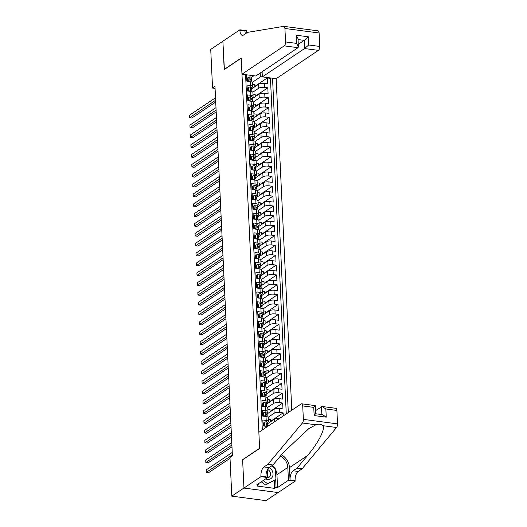 <?xml version="1.0" encoding="UTF-8"?>
<svg xmlns="http://www.w3.org/2000/svg" width="527" height="527" viewBox="0 0 527 527"><rect width="100%" height="100%" fill="white"/><g stroke="black" fill="none" stroke-linecap="round" stroke-linejoin="round"><path stroke-width="0.79" d="M291.78 410.217L276.148 78.688L318.413 50.361L304.606 48.543L304.217 40.368L298.051 39.551M278.058 492.554L265.977 500.65L231.801 496.144L243.948 488.009L242.611 459.682L259.613 448.293L241.214 58.174L224.212 69.571L222.875 41.251L210.728 49.386L212.552 88.055L215.075 88.384M245.595 75.078L246.57 75.203L246.847 81.112L250.22 81.56L250.404 85.499A4.176 1.377 -2.7 0 1 252.637 86.606A4.176 1.377 -2.7 0 1 252.156 87.291L251.722 87.581M250.404 85.499L247.031 85.058L247.315 90.967L250.681 91.408L250.872 95.347A4.176 1.377 -2.7 0 1 253.098 96.454A4.176 1.377 -2.7 0 1 252.624 97.139L252.189 97.429M250.872 95.347L247.499 94.906L247.776 100.815L251.148 101.263L251.333 105.202A4.176 1.377 -2.7 0 1 253.566 106.309A4.176 1.377 -2.7 0 1 253.085 106.988L252.65 107.277M251.333 105.202L247.96 104.754L248.243 110.67L251.616 111.111L251.801 115.051A4.176 1.377 -2.7 0 1 254.027 116.157A4.176 1.377 -2.7 0 1 253.553 116.842L253.118 117.132M251.801 115.051L248.428 114.609L248.704 120.518L252.077 120.966L252.262 124.906A4.176 1.377 -2.7 0 1 254.495 126.012A4.176 1.377 -2.7 0 1 254.014 126.691L253.586 126.981M252.262 124.906L248.896 124.458L249.172 130.373L252.545 130.815L252.729 134.754A4.176 1.377 -2.7 0 1 254.956 135.861A4.176 1.377 -2.7 0 1 254.482 136.546L254.047 136.836M252.729 134.754L249.357 134.313L249.633 140.222L253.006 140.669L253.191 144.609A4.176 1.377 -2.7 0 1 255.424 145.715A4.176 1.377 -2.7 0 1 254.943 146.394L254.515 146.684M253.191 144.609L249.824 144.161L250.101 150.076L253.474 150.518L253.658 154.457A4.176 1.377 -2.7 0 1 255.885 155.564A4.176 1.377 -2.7 0 1 255.411 156.249L254.976 156.539M253.658 154.457L250.285 154.016L250.562 159.925L253.935 160.366L254.119 164.312A4.176 1.377 -2.7 0 1 256.353 165.412A4.176 1.377 -2.7 0 1 255.872 166.097L255.443 166.387M254.119 164.312L250.753 163.864L251.03 169.773L254.403 170.221L254.587 174.16A4.176 1.377 -2.7 0 1 256.82 175.267A4.176 1.377 -2.7 0 1 256.339 175.952L255.905 176.242M254.587 174.16L251.214 173.719L251.491 179.628L254.864 180.069L255.048 184.015A4.176 1.377 -2.7 0 1 257.281 185.115A4.176 1.377 -2.7 0 1 256.801 185.8L256.372 186.09M255.048 184.015L251.682 183.567L251.959 189.476L255.332 189.924L255.516 193.864A4.176 1.377 -2.7 0 1 257.749 194.97A4.176 1.377 -2.7 0 1 257.268 195.655L256.833 195.945M255.516 193.864L252.143 193.422L252.42 199.331L255.793 199.773L255.977 203.712A4.176 1.377 -2.7 0 1 258.21 204.819A4.176 1.377 -2.7 0 1 257.729 205.504L257.301 205.793M255.977 203.712L252.611 203.27L252.888 209.179L256.26 209.627L256.445 213.567A4.176 1.377 -2.7 0 1 258.678 214.673A4.176 1.377 -2.7 0 1 258.197 215.359L257.762 215.642M256.445 213.567L253.072 213.125L253.355 219.034L256.721 219.476L256.912 223.415A4.176 1.377 -2.7 0 1 259.139 224.522A4.176 1.377 -2.7 0 1 258.658 225.207L258.23 225.497M256.912 223.415L253.54 222.974L253.816 228.883L257.189 229.331L257.374 233.27A4.176 1.377 -2.7 0 1 259.607 234.377A4.176 1.377 -2.7 0 1 259.126 235.055L258.691 235.345M257.374 233.27L254.001 232.822L254.284 238.738L257.65 239.179L257.841 243.118A4.176 1.377 -2.7 0 1 260.068 244.225A4.176 1.377 -2.7 0 1 259.587 244.91L259.159 245.2M257.841 243.118L254.469 242.677L254.745 248.586L258.118 249.034L258.302 252.973A4.176 1.377 -2.7 0 1 260.536 254.08A4.176 1.377 -2.7 0 1 260.055 254.758L259.62 255.048M258.302 252.973L254.93 252.525L255.213 258.441L258.579 258.882L258.77 262.821A4.176 1.377 -2.7 0 1 260.997 263.928A4.176 1.377 -2.7 0 1 260.516 264.613L260.088 264.903M258.77 262.821L255.397 262.38L255.674 268.289L259.047 268.737L259.231 272.676A4.176 1.377 -2.7 0 1 261.464 273.783A4.176 1.377 -2.7 0 1 260.984 274.462L260.549 274.751M259.231 272.676L255.858 272.228L256.142 278.144L259.508 278.585L259.699 282.525A4.176 1.377 -2.7 0 1 261.926 283.631A4.176 1.377 -2.7 0 1 261.445 284.317L261.017 284.606M259.699 282.525L256.326 282.083L256.603 287.992L259.976 288.434L260.16 292.38A4.176 1.377 -2.7 0 1 262.393 293.48A4.176 1.377 -2.7 0 1 261.912 294.165L261.478 294.455M260.16 292.38L256.787 291.932L257.071 297.841L260.443 298.289L260.628 302.228A4.176 1.377 -2.7 0 1 262.854 303.335A4.176 1.377 -2.7 0 1 262.38 304.02L261.945 304.31M260.628 302.228L257.255 301.787L257.532 307.696L260.905 308.137L261.089 312.083A4.176 1.377 -2.7 0 1 263.322 313.183A4.176 1.377 -2.7 0 1 262.841 313.868L262.406 314.158M261.089 312.083L257.716 311.635L257.999 317.544L261.372 317.992L261.557 321.931A4.176 1.377 -2.7 0 1 263.783 323.038A4.176 1.377 -2.7 0 1 263.309 323.723L262.874 324.013M261.557 321.931L258.184 321.49L258.461 327.399L261.833 327.84L262.018 331.779A4.176 1.377 -2.7 0 1 264.251 332.886A4.176 1.377 -2.7 0 1 263.77 333.571L263.342 333.861M262.018 331.779L258.652 331.338L258.928 337.247L262.301 337.695L262.486 341.634A4.176 1.377 -2.7 0 1 264.712 342.741A4.176 1.377 -2.7 0 1 264.238 343.426L263.803 343.709M262.486 341.634L259.113 341.186L259.389 347.102L262.762 347.543L262.947 351.483A4.176 1.377 -2.7 0 1 265.18 352.589A4.176 1.377 -2.7 0 1 264.699 353.274L264.271 353.564M262.947 351.483L259.58 351.041L259.857 356.95L263.23 357.398L263.414 361.338A4.176 1.377 -2.7 0 1 265.641 362.444A4.176 1.377 -2.7 0 1 265.167 363.123L264.732 363.413M263.414 361.338L260.042 360.89L260.318 366.805L263.691 367.247L263.875 371.186A4.176 1.377 -2.7 0 1 266.109 372.293A4.176 1.377 -2.7 0 1 265.628 372.978L265.2 373.268M263.875 371.186L260.509 370.744L260.786 376.653L264.159 377.101L264.343 381.041A4.176 1.377 -2.7 0 1 266.576 382.147A4.176 1.377 -2.7 0 1 266.095 382.826L265.661 383.116M264.343 381.041L260.97 380.593L261.247 386.508L264.62 386.95L264.804 390.889A4.176 1.377 -2.7 0 1 267.037 391.996A4.176 1.377 -2.7 0 1 266.557 392.681L266.128 392.971M264.804 390.889L261.438 390.448L261.715 396.357L265.088 396.798L265.272 400.744A4.176 1.377 -2.7 0 1 267.505 401.844A4.176 1.377 -2.7 0 1 267.024 402.529L266.59 402.819M265.272 400.744L261.899 400.296L262.176 406.212L265.549 406.653L265.733 410.592A4.176 1.377 -2.7 0 1 267.966 411.699A4.176 1.377 -2.7 0 1 267.485 412.384L267.057 412.674M265.733 410.592L262.367 410.151L262.644 416.06L266.016 416.501L266.201 420.447A4.176 1.377 -2.7 0 1 268.434 421.547A4.176 1.377 -2.7 0 1 267.953 422.232L267.518 422.522M266.201 420.447L262.828 419.999L263.111 425.908L266.478 426.356A4.176 1.377 -2.7 0 1 267.426 426.541M283.289 415.908L283.144 412.885L270.575 421.31M267.117 413.899L273.954 409.321A4.176 1.377 177.3 0 1 279.587 408.504L282.959 408.945L282.683 403.036L270.107 411.462M266.649 404.051L273.487 399.466A4.176 1.377 177.3 0 1 279.126 398.649L282.498 399.097L282.215 393.182L269.646 401.607M266.181 394.196L273.026 389.618A4.176 1.377 177.3 0 1 278.658 388.801L282.031 389.242L281.754 383.333L269.178 391.759M265.72 384.348L272.558 379.763A4.176 1.377 177.3 0 1 278.197 378.946L281.57 379.394L281.286 373.485L268.717 381.91M265.252 374.493L272.097 369.914A4.176 1.377 177.3 0 1 277.729 369.098L281.102 369.539L280.825 363.63L268.25 372.055M264.791 364.644L271.629 360.06A4.176 1.377 177.3 0 1 277.268 359.243L280.641 359.691L280.357 353.782L267.788 362.207M264.323 354.79L271.161 350.211A4.176 1.377 177.3 0 1 276.8 349.394L280.173 349.836L279.896 343.927L267.321 352.352M263.862 344.941L270.7 340.356A4.176 1.377 177.3 0 1 276.339 339.546L279.712 339.987L279.429 334.078L266.86 342.504M263.395 335.093L270.232 330.508A4.176 1.377 177.3 0 1 275.871 329.691L279.244 330.139L278.967 324.224L266.392 332.649M262.933 325.238L269.771 320.653A4.176 1.377 177.3 0 1 275.41 319.843L278.783 320.284L278.5 314.375L265.931 322.801M262.466 315.39L269.304 310.805A4.176 1.377 177.3 0 1 274.942 309.988L278.315 310.436L278.039 304.52L265.463 312.946M262.005 305.535L268.842 300.957A4.176 1.377 177.3 0 1 274.481 300.14L277.848 300.581L277.571 294.672L265.002 303.097M261.537 295.687L268.375 291.102A4.176 1.377 177.3 0 1 274.014 290.285L277.386 290.733L277.11 284.817L264.534 293.243M261.076 285.832L267.914 281.253A4.176 1.377 177.3 0 1 273.553 280.436L276.919 280.878L276.642 274.969L264.073 283.394M260.608 275.983L267.446 271.398A4.176 1.377 177.3 0 1 273.085 270.582L276.458 271.03L276.181 265.114L263.605 273.546M260.147 266.128L266.985 261.55A4.176 1.377 177.3 0 1 272.624 260.733L275.99 261.175L275.713 255.266L263.138 263.691M259.679 256.28L266.517 251.695A4.176 1.377 177.3 0 1 272.156 250.878L275.529 251.326L275.252 245.417L262.677 253.843M259.218 246.425L266.056 241.847A4.176 1.377 177.3 0 1 271.695 241.03L275.061 241.471L274.784 235.562L262.209 243.988M258.75 236.577L265.588 231.992A4.176 1.377 177.3 0 1 271.227 231.175L274.6 231.623L274.317 225.714L261.748 234.14M258.289 226.722L265.127 222.144A4.176 1.377 177.3 0 1 270.766 221.327L274.132 221.768L273.856 215.859L261.28 224.285M257.822 216.874L264.659 212.289A4.176 1.377 177.3 0 1 270.298 211.479L273.671 211.92L273.388 206.011L260.819 214.436M257.36 207.025L264.198 202.44A4.176 1.377 177.3 0 1 269.831 201.624L273.203 202.072L272.927 196.156L260.351 204.581M256.893 197.17L263.731 192.586A4.176 1.377 177.3 0 1 269.369 191.775L272.742 192.217L272.459 186.308L259.89 194.733M256.425 187.322L263.269 182.737A4.176 1.377 177.3 0 1 268.902 181.92L272.275 182.368L271.998 176.453L259.422 184.878M255.964 177.467L262.802 172.889A4.176 1.377 177.3 0 1 268.441 172.072L271.813 172.513L271.53 166.604L258.961 175.03M255.496 167.619L262.341 163.034A4.176 1.377 177.3 0 1 267.973 162.217L271.346 162.665L271.069 156.75L258.493 165.175M255.035 157.764L261.873 153.186A4.176 1.377 177.3 0 1 267.512 152.369L270.885 152.81L270.601 146.901L258.032 155.327M254.567 147.916L261.405 143.331A4.176 1.377 177.3 0 1 267.044 142.514L270.417 142.962L270.14 137.053L257.565 145.478M254.106 138.061L260.944 133.483A4.176 1.377 177.3 0 1 266.583 132.666L269.956 133.107L269.672 127.198L257.104 135.623M253.639 128.213L260.476 123.628A4.176 1.377 177.3 0 1 266.115 122.811L269.488 123.259L269.211 117.35L256.636 125.775M253.177 118.358L260.015 113.779A4.176 1.377 177.3 0 1 265.654 112.962L269.027 113.404L268.744 107.495L256.175 115.92M252.71 108.509L259.547 103.924A4.176 1.377 177.3 0 1 265.186 103.114L268.559 103.555L268.283 97.647L255.707 106.072M252.249 98.661L259.086 94.076A4.176 1.377 177.3 0 1 264.725 93.259L268.091 93.701L267.815 87.792L255.246 96.217M247.96 90.104L247.295 90.545M248.421 99.952L247.756 100.4M248.889 109.807L248.224 110.248M249.35 119.655L248.685 120.103M249.818 129.504L249.152 129.952M250.279 139.359L249.614 139.807M250.747 149.207L250.081 149.655M251.208 159.062L250.542 159.51M251.675 168.91L251.01 169.358M252.137 178.765L251.471 179.206M252.604 188.613L251.939 189.061M253.072 198.468L252.4 198.91M253.533 208.317L252.868 208.764M254.001 218.171L253.335 218.613M254.462 228.02L253.797 228.468M254.93 237.868L254.264 238.316M255.391 247.723L254.725 248.171M255.858 257.571L255.193 258.019M256.32 267.426L255.654 267.874M256.787 277.274L256.122 277.722M257.248 287.129L256.583 287.571M257.716 296.978L257.051 297.426M258.177 306.833L257.512 307.274M258.645 316.681L257.98 317.129M259.106 326.536L258.441 326.977M259.574 336.384L258.909 336.832M260.035 346.239L259.37 346.68M260.503 356.087L259.837 356.535M260.964 365.936L260.298 366.384M261.432 375.791L260.766 376.238M261.899 385.639L261.227 386.087M262.36 395.494L261.695 395.942M262.828 405.342L262.163 405.79M263.289 415.197L262.624 415.638M263.757 425.045L263.092 425.493M231.801 496.144L229.976 457.482L232.407 455.855L214.983 86.428L212.552 88.055M245.575 74.663L262.327 429.953M288.309 412.542L272.545 78.213M252.782 92.199L258.81 88.167A4.176 1.377 -2.7 0 1 264.442 87.35L267.815 87.792M251.781 88.806L258.619 84.221L258.81 88.167M253.25 102.054L259.271 98.015A4.176 1.377 -2.7 0 1 264.91 97.199L268.283 97.647M253.711 111.902L259.739 107.864A4.176 1.377 -2.7 0 1 265.371 107.053L268.744 107.495M254.179 121.757L260.2 117.719A4.176 1.377 -2.7 0 1 265.839 116.902L269.211 117.35M254.64 131.605L260.667 127.567A4.176 1.377 -2.7 0 1 266.3 126.757L269.672 127.198M255.108 141.453L261.128 137.422A4.176 1.377 -2.7 0 1 266.767 136.605L270.14 137.053M255.575 151.308L261.596 147.27A4.176 1.377 -2.7 0 1 267.235 146.46L270.601 146.901M256.036 161.157L262.057 157.125A4.176 1.377 -2.7 0 1 267.696 156.308L271.069 156.75M256.504 171.012L262.525 166.973A4.176 1.377 -2.7 0 1 268.164 166.157L271.53 166.604M256.965 180.86L262.986 176.828A4.176 1.377 -2.7 0 1 268.625 176.011L271.998 176.453M257.433 190.715L263.454 186.677A4.176 1.377 -2.7 0 1 269.093 185.86L272.459 186.308M257.894 200.563L263.915 196.531A4.176 1.377 -2.7 0 1 269.554 195.715L272.927 196.156M258.362 210.418L264.383 206.38A4.176 1.377 -2.7 0 1 270.022 205.563L273.388 206.011M258.823 220.266L264.844 216.235A4.176 1.377 -2.7 0 1 270.483 215.418L273.856 215.859M259.291 230.121L265.312 226.083A4.176 1.377 -2.7 0 1 270.95 225.266L274.317 225.714M259.752 239.969L265.773 235.931A4.176 1.377 -2.7 0 1 271.412 235.121L274.784 235.562M260.219 249.824L266.24 245.786A4.176 1.377 -2.7 0 1 271.879 244.969L275.252 245.417M260.681 259.673L266.702 255.635A4.176 1.377 -2.7 0 1 272.34 254.824L275.713 255.266M261.148 269.521L267.169 265.489A4.176 1.377 -2.7 0 1 272.808 264.673L276.181 265.114M261.609 279.376L267.63 275.338A4.176 1.377 -2.7 0 1 273.269 274.527L276.642 274.969M262.077 289.224L268.098 285.193A4.176 1.377 -2.7 0 1 273.737 284.376L277.11 284.817M262.538 299.079L268.566 295.041A4.176 1.377 -2.7 0 1 274.198 294.224L277.571 294.672M263.006 308.927L269.027 304.896A4.176 1.377 -2.7 0 1 274.666 304.079L278.039 304.52M263.467 318.782L269.495 314.744A4.176 1.377 -2.7 0 1 275.127 313.927L278.5 314.375M263.935 328.631L269.956 324.599A4.176 1.377 -2.7 0 1 275.595 323.782L278.967 324.224M264.396 338.486L270.423 334.447A4.176 1.377 -2.7 0 1 276.056 333.631L279.429 334.078M264.864 348.334L270.885 344.302A4.176 1.377 -2.7 0 1 276.523 343.485L279.896 343.927M265.331 358.189L271.352 354.151A4.176 1.377 -2.7 0 1 276.991 353.334L280.357 353.782M265.792 368.037L271.813 363.999A4.176 1.377 -2.7 0 1 277.452 363.189L280.825 363.63M266.26 377.892L272.281 373.854A4.176 1.377 -2.7 0 1 277.92 373.037L281.286 373.485M266.721 387.74L272.742 383.702A4.176 1.377 -2.7 0 1 278.381 382.892L281.754 383.333M267.189 397.589L273.21 393.557A4.176 1.377 -2.7 0 1 278.849 392.74L282.215 393.182M267.65 407.443L273.671 403.405A4.176 1.377 -2.7 0 1 279.31 402.588L282.683 403.036M268.118 417.292L274.139 413.26A4.176 1.377 -2.7 0 1 279.778 412.443L283.144 412.885M267.578 423.754L274.415 419.169L274.541 421.771M286.273 413.912L270.443 78.352L267.354 77.943L254.778 86.369M258.619 84.221A4.176 1.377 177.3 0 1 264.258 83.411L267.63 83.852L267.354 77.943M253.718 75.73L251.26 77.726M247.492 80.249L246.827 80.697M252.321 82.35L260.384 76.949L260.2 73.042M270.595 421.732L270.489 419.518L268.322 419.235M279.699 418.313A4.176 1.377 177.3 0 0 274.415 419.169M268.434 421.547L268.243 417.608A4.176 1.377 177.3 0 0 266.016 416.501M270.127 411.877L270.022 409.663L267.854 409.38M267.966 411.699L267.782 407.76A4.176 1.377 177.3 0 0 265.549 406.653M269.666 402.029L269.56 399.815L267.393 399.532M267.505 401.844L267.314 397.905A4.176 1.377 177.3 0 0 265.088 396.798M269.198 392.18L269.093 389.967L266.925 389.677M267.037 391.996L266.853 388.056A4.176 1.377 177.3 0 0 264.62 386.95M268.737 382.325L268.632 380.112L266.464 379.829M266.576 382.147L266.385 378.202A4.176 1.377 177.3 0 0 264.159 377.101M268.269 372.477L268.164 370.264L265.997 369.974M266.109 372.293L265.924 368.353A4.176 1.377 177.3 0 0 263.691 367.247M267.808 362.622L267.703 360.409L265.536 360.125M265.641 362.444L265.456 358.498A4.176 1.377 177.3 0 0 263.23 357.398M267.341 352.774L267.235 350.56L265.068 350.271M265.18 352.589L264.995 348.65A4.176 1.377 177.3 0 0 262.762 347.543M266.879 342.919L266.774 340.706L264.607 340.422M264.712 342.741L264.528 338.802A4.176 1.377 177.3 0 0 262.301 337.695M266.412 333.071L266.306 330.857L264.139 330.567M264.251 332.886L264.067 328.947A4.176 1.377 177.3 0 0 261.833 327.84M265.951 323.216L265.845 321.002L263.678 320.719M263.783 323.038L263.599 319.098A4.176 1.377 177.3 0 0 261.372 317.992M265.483 313.367L265.377 311.154L263.21 310.871M263.322 313.183L263.138 309.244A4.176 1.377 177.3 0 0 260.905 308.137M265.022 303.512L264.916 301.299L262.749 301.016M262.854 303.335L262.67 299.395A4.176 1.377 177.3 0 0 260.443 298.289M264.554 293.664L264.449 291.451L262.281 291.167M262.393 293.48L262.209 289.54A4.176 1.377 177.3 0 0 259.976 288.434M264.093 283.809L263.987 281.596L261.82 281.313M261.926 283.631L261.741 279.692A4.176 1.377 177.3 0 0 259.508 278.585M263.625 273.961L263.52 271.748L261.352 271.464M261.464 273.783L261.28 269.837A4.176 1.377 177.3 0 0 259.047 268.737M263.157 264.113L263.059 261.899L260.891 261.609M260.997 263.928L260.812 259.989A4.176 1.377 177.3 0 0 258.579 258.882M262.696 254.258L262.591 252.044L260.424 251.761M260.536 254.08L260.345 250.134A4.176 1.377 177.3 0 0 258.118 249.034M262.229 244.409L262.13 242.196L259.963 241.906M260.068 244.225L259.883 240.286A4.176 1.377 177.3 0 0 257.65 239.179M261.767 234.555L261.662 232.341L259.495 232.058M259.607 234.377L259.416 230.431A4.176 1.377 177.3 0 0 257.189 229.331M261.3 224.706L261.201 222.493L259.034 222.203M259.139 224.522L258.955 220.582A4.176 1.377 177.3 0 0 256.721 219.476M260.839 214.851L260.733 212.638L258.566 212.355M258.678 214.673L258.487 210.734A4.176 1.377 177.3 0 0 256.26 209.627M260.371 205.003L260.266 202.79L258.098 202.5M258.21 204.819L258.026 200.879A4.176 1.377 177.3 0 0 255.793 199.773M259.91 195.148L259.804 192.935L257.637 192.651M257.749 194.97L257.558 191.031A4.176 1.377 177.3 0 0 255.332 189.924M259.442 185.3L259.337 183.086L257.169 182.803M257.281 185.115L257.097 181.176A4.176 1.377 177.3 0 0 254.864 180.069M258.981 175.445L258.876 173.231L256.708 172.948M256.82 175.267L256.629 171.328A4.176 1.377 177.3 0 0 254.403 170.221M258.513 165.597L258.408 163.383L256.241 163.1M256.353 165.412L256.168 161.473A4.176 1.377 177.3 0 0 253.935 160.366M258.052 155.742L257.947 153.535L255.779 153.245M255.885 155.564L255.7 151.624A4.176 1.377 177.3 0 0 253.474 150.518M257.584 145.893L257.479 143.68L255.312 143.397M255.424 145.715L255.239 141.77A4.176 1.377 177.3 0 0 253.006 140.669M257.123 136.045L257.018 133.832L254.851 133.542M254.956 135.861L254.772 131.921A4.176 1.377 177.3 0 0 252.545 130.815M256.656 126.19L256.55 123.977L254.383 123.693M254.495 126.012L254.31 122.066A4.176 1.377 177.3 0 0 252.077 120.966M256.194 116.342L256.089 114.128L253.922 113.839M254.027 116.157L253.843 112.218A4.176 1.377 177.3 0 0 251.616 111.111M255.727 106.487L255.621 104.274L253.454 103.99M253.566 106.309L253.382 102.37A4.176 1.377 177.3 0 0 251.148 101.263M255.266 96.639L255.16 94.425L252.993 94.135M253.098 96.454L252.914 92.515A4.176 1.377 177.3 0 0 250.681 91.408M254.798 86.784L254.693 84.57L252.525 84.287M270.443 78.352L270.957 78.003M262.327 76.665L260.384 76.949M252.637 86.606L252.453 82.667A4.176 1.377 177.3 0 0 250.22 81.56M253.731 76.072L253.355 75.684M232.361 454.9L206.307 472.357L206.195 469.893L232.242 452.436M230.016 458.325L208.62 472.666L206.307 472.357M265.588 478.924A6.792 5.626 56.2 0 0 272.387 476.909A6.792 5.626 56.2 0 0 269.218 467.508M267.229 477.824A4.651 3.854 56.2 0 0 269.047 477.271A4.651 3.854 56.2 0 0 270.127 476.072A4.651 3.854 56.2 0 0 267.545 469.412M271.484 465.987L275.423 468.846L275.924 479.478L265.595 484.965L261.267 481.823M275.924 479.478L267.538 483.661L263.21 480.519M265.595 484.965L267.538 483.661M258.856 432.278L301.128 403.959A3.136 1.416 -82.5 0 1 301.675 403.807A3.136 1.416 -82.5 0 1 302.722 405.935L303.361 419.38L337.53 423.886A3.136 1.416 97.5 0 1 336.562 427.496L302.063 468.846L298.177 471.448A7.312 3.307 -82.5 0 0 295.1 480.624L295.127 481.164L278.124 492.561L243.948 488.055L242.618 459.834L259.62 448.437L258.856 432.278M302.063 468.846L297.004 468.174L307.584 455.499C317.939 443.411 325.238 429.353 323.044 425.717C321.43 424.116 319.046 423.8 315.897 424.775L308.71 428.714L283.526 452.331L272.946 465.005L269.06 467.614A7.312 3.307 -82.5 0 0 265.983 476.783L260.924 476.118L260.951 476.658L243.948 488.055M272.946 465.005L267.887 464.34L264.001 466.942A7.312 3.307 -82.5 0 0 260.924 476.118M307.584 455.499L289.461 467.64L290.041 479.959A7.312 3.307 -82.5 0 1 293.117 470.782L297.004 468.174M336.898 410.441L325.864 408.985L322.241 406.515L335.851 408.306A3.136 1.416 97.5 0 1 336.898 410.441L337.53 423.886M315.897 424.775L302.386 422.997L267.887 464.34M275.443 469.28A11.752 9.736 -123.8 0 1 276.938 474.722L277.545 487.574L276.069 487.383L275.707 479.629M258.19 483.885L258.243 485.031L256.787 486.006L274.613 488.358L276.069 487.383M258.243 485.031L256.768 484.84L267.65 477.541L260.951 476.658M295.127 481.164L288.427 480.281L287.821 467.429A11.752 9.736 56.2 0 0 280.404 456.066M277.545 487.574L288.427 480.281M315.548 410.625L322.241 406.515M289.461 467.64A13.61 11.271 56.2 0 0 281.464 454.801M267.288 469.906L267.65 477.541M302.386 422.997A3.136 1.416 -82.5 0 0 303.361 419.38M272.426 465.354A11.752 9.736 -123.8 0 1 275.048 468.569M274.613 488.358L274.244 480.604M325.864 408.985L326.246 417.16L322.623 414.69L315.699 413.781L315.291 405.599L301.675 403.807M326.246 417.16L314.145 415.566L315.324 413.952M314.145 415.566L313.763 407.391L314.935 405.777M262.097 71.771L262.341 76.87L304.606 48.543L308.697 44.979L319.731 46.429L319.098 32.984L284.923 28.478A3.136 1.416 -82.5 0 0 283.875 26.35A3.136 1.416 -82.5 0 0 283.678 26.357L247.519 32.358L243.632 34.966A7.312 3.307 97.5 0 1 242.348 35.316A7.312 3.307 97.5 0 1 239.904 30.349L239.877 29.802L222.875 41.198L224.397 69.452M262.341 76.87L276.148 78.688M224.206 69.426L241.208 58.029L241.972 74.182L284.237 45.862A3.136 1.416 -82.5 0 0 285.555 41.929L284.923 28.478M239.877 29.802L246.577 30.685L246.682 32.918M241.972 74.182L255.779 76.007L298.045 47.68L284.237 45.862M317.853 30.856A3.136 1.416 97.5 0 1 318.051 30.856A3.136 1.416 97.5 0 1 319.098 32.984M319.731 46.429A3.136 1.416 97.5 0 1 318.413 50.361M297.195 28.135L304.342 29.077M245.43 33.754A7.312 3.307 97.5 0 1 244.963 31.014L239.904 30.349M298.275 44.354L304.217 40.368L308.308 36.798L308.697 44.979M285.555 41.929L296.596 43.379L298.387 46.804L298.045 47.68M296.596 43.379L296.207 35.204L298.005 38.629L298.387 46.804M264.284 422.437L263.652 422.865L263.79 425.816L264.422 425.394L264.284 422.437L266.082 421.699A2.767 0.916 -2.7 0 1 267.518 422.423A2.767 0.916 -2.7 0 1 267.518 422.456L267.597 424.268M264.422 425.394L265.753 426.257M264.146 426.047L263.79 425.816M231.893 445.051L205.846 462.508L205.728 460.045L231.781 442.588M267.551 425.243L267.604 424.327A2.767 0.916 177.3 0 0 267.604 424.294A2.767 0.916 177.3 0 0 266.807 423.701L266.524 423.741M266.352 424.004L266.807 423.701L266.86 424.881A2.767 0.916 -2.7 0 1 267.657 425.48A2.767 0.916 -2.7 0 1 267.657 425.506L267.696 426.356M231.979 446.843L208.152 462.811L205.846 462.508M263.816 412.588L263.184 413.01L263.329 415.968L263.955 415.546L263.816 412.588L265.621 411.844A2.767 0.916 -2.7 0 1 267.051 412.575A2.767 0.916 -2.7 0 1 267.051 412.601L267.136 414.413M263.955 415.546L265.292 416.409M263.678 416.198L263.329 415.968M231.432 435.197L205.378 452.653L205.26 450.196L231.313 432.733M267.09 415.395L267.136 414.472A2.767 0.916 177.3 0 0 267.136 414.446A2.767 0.916 177.3 0 0 266.339 413.847L266.063 413.893M265.885 414.156L266.339 413.847L266.398 415.032A2.767 0.916 -2.7 0 1 267.196 415.625A2.767 0.916 -2.7 0 1 267.196 415.658L267.196 415.625M231.518 436.995L207.691 452.963L205.378 452.653M263.355 402.74L262.723 403.162L262.861 406.113L263.493 405.691L263.355 402.74L265.153 401.996A2.767 0.916 -2.7 0 1 266.583 402.72A2.767 0.916 -2.7 0 1 266.583 402.753L266.669 404.565M263.493 405.691L264.824 406.554M263.217 406.343L262.861 406.113M230.964 425.348L204.917 442.805L204.799 440.341L230.852 422.885M266.622 405.54L266.675 404.624A2.767 0.916 177.3 0 0 266.675 404.591A2.767 0.916 177.3 0 0 265.878 403.998L265.595 404.038M265.424 404.301L265.878 403.998L265.931 405.177A2.767 0.916 -2.7 0 1 266.728 405.777A2.767 0.916 -2.7 0 1 266.728 405.803L266.781 406.923M231.05 427.14L207.223 443.108L204.917 442.805M262.887 392.885L262.255 393.307L262.4 396.264L263.026 395.843L262.887 392.885L264.692 392.141A2.767 0.916 -2.7 0 1 266.122 392.872A2.767 0.916 -2.7 0 1 266.122 392.898L266.207 394.71M263.026 395.843L264.363 396.706M262.749 396.495L262.4 396.264M230.503 415.493L204.45 432.957L204.331 430.493L230.385 413.03M266.161 395.691L266.207 394.776A2.767 0.916 177.3 0 0 266.207 394.743A2.767 0.916 177.3 0 0 265.41 394.15L265.134 394.189M264.956 394.453L265.41 394.15L265.47 395.329A2.767 0.916 -2.7 0 1 266.267 395.922A2.767 0.916 -2.7 0 1 266.267 395.955L266.267 395.922M230.589 417.292L206.762 433.26L204.45 432.957M262.426 383.037L261.794 383.458L261.932 386.41L262.565 385.988L262.426 383.037L264.225 382.292A2.767 0.916 -2.7 0 1 265.654 383.017A2.767 0.916 -2.7 0 1 265.654 383.05L265.74 384.862A2.767 0.916 177.3 0 0 264.949 384.295L264.666 384.341M262.565 385.988L263.895 386.858M262.288 386.64L261.932 386.41M230.035 405.645L203.989 423.102L203.87 420.638L229.924 403.181M265.694 385.836L265.746 384.921A2.767 0.916 177.3 0 0 265.746 384.888L265.654 383.017M264.495 384.598L264.949 384.295L265.002 385.481A2.767 0.916 -2.7 0 1 265.799 386.074A2.767 0.916 -2.7 0 1 265.799 386.107L265.852 387.226M230.121 407.437L206.294 423.405L203.989 423.102M261.959 373.182L261.326 373.603L261.471 376.561L262.097 376.14L261.959 373.182L263.763 372.444A2.767 0.916 -2.7 0 1 265.193 373.169A2.767 0.916 -2.7 0 1 265.193 373.202L265.279 375.007M262.097 376.14L263.434 377.003M261.82 376.792L261.471 376.561M229.574 395.79L203.521 413.254L203.402 410.79L229.456 393.333M265.233 375.988L265.279 375.072A2.767 0.916 177.3 0 0 265.279 375.04A2.767 0.916 177.3 0 0 264.482 374.447L264.205 374.486M264.027 374.75L264.482 374.447L264.534 375.626A2.767 0.916 -2.7 0 1 265.338 376.219A2.767 0.916 -2.7 0 1 265.338 376.252L265.338 376.219M229.66 397.589L205.833 413.557L203.521 413.254M261.497 363.334L260.865 363.755L261.003 366.713L261.636 366.285L261.497 363.334L263.296 362.589A2.767 0.916 -2.7 0 1 264.725 363.314A2.767 0.916 -2.7 0 1 264.725 363.347L264.811 365.158M261.636 366.285L262.966 367.154M261.359 366.937L261.003 366.713M229.107 385.942L203.053 403.399L202.941 400.935L228.995 383.478M264.765 366.133L264.817 365.218A2.767 0.916 177.3 0 0 264.817 365.185A2.767 0.916 177.3 0 0 264.02 364.592L263.737 364.638M263.566 364.895L264.02 364.592L264.073 365.778A2.767 0.916 -2.7 0 1 264.87 366.37A2.767 0.916 -2.7 0 1 264.87 366.403L264.87 366.37M229.192 387.734L205.365 403.702L203.053 403.399M261.03 353.479L260.397 353.9L260.536 356.858L261.168 356.436L261.03 353.479L262.835 352.741A2.767 0.916 -2.7 0 1 264.264 353.465A2.767 0.916 -2.7 0 1 264.264 353.498L264.35 355.303M261.168 356.436L262.505 357.299M260.891 357.089L260.536 356.858M228.646 376.087L202.592 393.55L202.473 391.087L228.527 373.63M264.297 356.285L264.35 355.369A2.767 0.916 177.3 0 0 264.35 355.336A2.767 0.916 177.3 0 0 263.553 354.743L263.276 354.783M263.098 355.046L263.553 354.743L263.605 355.923A2.767 0.916 -2.7 0 1 264.409 356.515A2.767 0.916 -2.7 0 1 264.409 356.548L264.409 356.515M228.731 377.885L204.898 393.853L202.592 393.55M260.569 343.63L259.936 344.052L260.075 347.01L260.707 346.582L260.569 343.63L262.367 342.886A2.767 0.916 -2.7 0 1 263.796 343.611A2.767 0.916 -2.7 0 1 263.796 343.644L263.882 345.455M260.707 346.582L262.038 347.451M260.43 347.234L260.075 347.01M228.178 366.239L202.124 383.696L202.012 381.232L228.066 363.775M263.836 346.437L263.889 345.514A2.767 0.916 177.3 0 0 263.889 345.488A2.767 0.916 177.3 0 0 263.085 344.889L262.808 344.935M262.637 345.192L263.085 344.889L263.144 346.074A2.767 0.916 -2.7 0 1 263.941 346.667A2.767 0.916 -2.7 0 1 263.941 346.7L263.941 346.667M228.263 368.03L204.436 383.999L202.124 383.696M260.101 333.775L259.468 334.204L259.607 337.155L260.239 336.733L260.101 333.775L261.899 333.038A2.767 0.916 -2.7 0 1 263.335 333.762A2.767 0.916 -2.7 0 1 263.335 333.795L263.421 335.6M260.239 336.733L261.576 337.596M259.963 337.385L259.607 337.155M227.717 356.39L201.663 373.847L201.545 371.383L227.598 353.927M263.368 336.582L263.421 335.666A2.767 0.916 177.3 0 0 263.421 335.633A2.767 0.916 177.3 0 0 262.624 335.04L262.347 335.08M262.169 335.343L262.624 335.04L262.677 336.219A2.767 0.916 -2.7 0 1 263.48 336.819A2.767 0.916 -2.7 0 1 263.48 336.845L263.48 336.819M227.796 358.182L203.969 374.15L201.663 373.847M259.64 323.927L259.007 324.349L259.146 327.307L259.778 326.878L259.64 323.927L261.438 323.183A2.767 0.916 -2.7 0 1 262.868 323.907A2.767 0.916 -2.7 0 1 262.868 323.94L262.953 325.752M259.778 326.878L261.109 327.748M259.501 327.537L259.146 327.307M227.249 346.535L201.195 363.992L201.083 361.529L227.13 344.072M262.907 326.733L262.96 325.811A2.767 0.916 177.3 0 0 262.96 325.785A2.767 0.916 177.3 0 0 262.156 325.185L261.879 325.231M261.708 325.488L262.156 325.185L262.215 326.371A2.767 0.916 -2.7 0 1 263.013 326.964A2.767 0.916 -2.7 0 1 263.013 326.997L263.013 326.964M227.335 348.334L203.508 364.295L201.195 363.992M259.172 314.072L258.54 314.5L258.678 317.452L259.31 317.03L259.172 314.072L260.97 313.334A2.767 0.916 -2.7 0 1 262.406 314.059A2.767 0.916 -2.7 0 1 262.406 314.092L262.492 315.897M259.31 317.03L260.648 317.893M259.034 317.682L258.678 317.452M226.788 336.687L200.734 354.144L200.616 351.68L226.669 334.223M262.439 316.879L262.492 315.963A2.767 0.916 177.3 0 0 262.492 315.93A2.767 0.916 177.3 0 0 261.695 315.337L261.412 315.377M261.24 315.64L261.695 315.337L261.748 316.516A2.767 0.916 -2.7 0 1 262.551 317.116A2.767 0.916 -2.7 0 1 262.551 317.142L262.551 317.116M226.867 338.479L203.04 354.447L200.734 354.144M258.711 304.224L258.078 304.646L258.217 307.603L258.849 307.182L258.711 304.224L260.509 303.48A2.767 0.916 -2.7 0 1 261.939 304.211A2.767 0.916 -2.7 0 1 261.939 304.237L262.024 306.049M258.849 307.182L260.18 308.045M258.573 307.834L258.217 307.603M226.32 326.832L200.267 344.289L200.155 341.832L226.202 324.368M261.978 307.03L262.031 306.108A2.767 0.916 177.3 0 0 262.031 306.082A2.767 0.916 177.3 0 0 261.227 305.482L260.951 305.528M260.779 305.785L261.227 305.482L261.287 306.668A2.767 0.916 -2.7 0 1 262.084 307.261A2.767 0.916 -2.7 0 1 262.084 307.294L262.084 307.261M226.406 328.631L202.579 344.599L200.267 344.289M258.243 294.369L257.611 294.797L257.749 297.748L258.382 297.327L258.243 294.369L260.042 293.631A2.767 0.916 -2.7 0 1 261.478 294.356A2.767 0.916 -2.7 0 1 261.478 294.389L261.563 296.2M258.382 297.327L259.719 298.19M258.105 297.979L257.749 297.748M225.859 316.984L199.805 334.441L199.687 331.977L225.74 314.52M261.511 297.175L261.563 296.26A2.767 0.916 177.3 0 0 261.563 296.227A2.767 0.916 177.3 0 0 260.766 295.634L260.483 295.673M260.312 295.937L260.766 295.634L260.819 296.813A2.767 0.916 -2.7 0 1 261.623 297.412A2.767 0.916 -2.7 0 1 261.623 297.439L261.675 298.559M225.938 318.776L202.111 334.744L199.805 334.441M257.782 284.521L257.15 284.942L257.288 287.9L257.92 287.478L257.782 284.521L259.58 283.776A2.767 0.916 -2.7 0 1 261.01 284.508A2.767 0.916 -2.7 0 1 261.01 284.534L261.096 286.345M257.92 287.478L259.251 288.341M257.637 288.131L257.288 287.9M225.391 307.129L199.338 324.586L199.226 322.129L225.273 304.665M261.049 287.327L261.102 286.411A2.767 0.916 177.3 0 0 261.102 286.378A2.767 0.916 177.3 0 0 260.298 285.786L260.022 285.825M259.851 286.089L260.298 285.786L260.358 286.965A2.767 0.916 -2.7 0 1 261.155 287.558A2.767 0.916 -2.7 0 1 261.155 287.59L261.155 287.558M225.477 308.927L201.65 324.895L199.338 324.586M257.314 274.672L256.682 275.094L256.82 278.045L257.453 277.624L257.314 274.672L259.113 273.928A2.767 0.916 -2.7 0 1 260.549 274.653A2.767 0.916 -2.7 0 1 260.549 274.686L260.634 276.497A2.767 0.916 177.3 0 0 259.837 275.931L259.554 275.97M257.453 277.624L258.79 278.487M257.176 278.276L256.82 278.045M224.924 297.281L198.877 314.738L198.758 312.274L224.812 294.817M260.582 277.472L260.634 276.556A2.767 0.916 177.3 0 0 260.634 276.523L260.549 274.653M259.383 276.234L259.837 275.931L259.89 277.116A2.767 0.916 -2.7 0 1 260.694 277.709A2.767 0.916 -2.7 0 1 260.694 277.742L260.694 277.709M225.009 299.072L201.182 315.041L198.877 314.738M256.847 264.817L256.221 265.239L256.359 268.197L256.992 267.775L256.847 264.817L258.652 264.08A2.767 0.916 -2.7 0 1 260.081 264.804A2.767 0.916 -2.7 0 1 260.081 264.831L260.167 266.642M256.992 267.775L258.322 268.638M256.708 268.427L256.359 268.197M224.462 287.426L198.409 304.889L198.297 302.426L224.344 284.962M260.121 267.624L260.173 266.708A2.767 0.916 177.3 0 0 260.173 266.675A2.767 0.916 177.3 0 0 259.37 266.082L259.093 266.122M258.922 266.385L259.37 266.082L259.429 267.261A2.767 0.916 -2.7 0 1 260.226 267.854A2.767 0.916 -2.7 0 1 260.226 267.887L260.226 267.854M224.548 289.224L200.721 305.192L198.409 304.889M256.385 254.969L255.753 255.391L255.891 258.349L256.524 257.92L256.385 254.969L258.184 254.225A2.767 0.916 -2.7 0 1 259.62 254.949A2.767 0.916 -2.7 0 1 259.62 254.982L259.706 256.794M256.524 257.92L257.861 258.79M256.247 258.573L255.891 258.349M223.995 277.577L197.948 295.034L197.829 292.571L223.883 275.114M259.653 257.769L259.706 256.853A2.767 0.916 177.3 0 0 259.706 256.82A2.767 0.916 177.3 0 0 258.909 256.227L258.625 256.274M258.454 256.53L258.909 256.227L258.961 257.413A2.767 0.916 -2.7 0 1 259.758 258.006A2.767 0.916 -2.7 0 1 259.758 258.039L259.758 258.006M224.08 279.369L200.253 295.337L197.948 295.034M255.918 245.114L255.292 245.536L255.43 248.494L256.063 248.072L255.918 245.114L257.723 244.376A2.767 0.916 -2.7 0 1 259.152 245.101A2.767 0.916 -2.7 0 1 259.152 245.134L259.238 246.939M256.063 248.072L257.393 248.935M255.779 248.724L255.43 248.494M223.534 267.723L197.48 285.186L197.368 282.722L223.415 265.265M259.192 247.921L259.238 247.005A2.767 0.916 177.3 0 0 259.238 246.972A2.767 0.916 177.3 0 0 258.441 246.379L258.164 246.419M257.986 246.682L258.441 246.379L258.5 247.558A2.767 0.916 -2.7 0 1 259.297 248.151A2.767 0.916 -2.7 0 1 259.297 248.184L259.297 248.151M223.619 269.521L199.792 285.489L197.48 285.186M255.457 235.266L254.824 235.688L254.963 238.645L255.595 238.217L255.457 235.266L257.255 234.522A2.767 0.916 -2.7 0 1 258.691 235.246A2.767 0.916 -2.7 0 1 258.691 235.279L258.777 237.091M255.595 238.217L256.926 239.087M255.318 238.869L254.963 238.645M223.066 257.874L197.019 275.331L196.9 272.867L222.954 255.411M258.724 238.072L258.777 237.15A2.767 0.916 177.3 0 0 258.777 237.117A2.767 0.916 177.3 0 0 257.98 236.524L257.696 236.57M257.525 236.827L257.98 236.524L258.032 237.71A2.767 0.916 -2.7 0 1 258.829 238.303A2.767 0.916 -2.7 0 1 258.829 238.336L258.829 238.303M223.152 259.666L199.325 275.634L197.019 275.331M254.989 225.411L254.357 225.833L254.501 228.79L255.134 228.369L254.989 225.411L256.794 224.673A2.767 0.916 -2.7 0 1 258.223 225.398A2.767 0.916 -2.7 0 1 258.223 225.431L258.309 227.236M255.134 228.369L256.465 229.232M254.851 229.021L254.501 228.79M222.605 248.019L196.551 265.483L196.439 263.019L222.486 245.562M258.263 228.217L258.309 227.302A2.767 0.916 177.3 0 0 258.309 227.269A2.767 0.916 177.3 0 0 257.512 226.676L257.235 226.715M257.057 226.979L257.512 226.676L257.571 227.855A2.767 0.916 -2.7 0 1 258.368 228.448A2.767 0.916 -2.7 0 1 258.368 228.481L258.368 228.448M222.69 249.818L198.863 265.786L196.551 265.483M254.528 215.563L253.895 215.984L254.034 218.942L254.666 218.514L254.528 215.563L256.326 214.818A2.767 0.916 -2.7 0 1 257.762 215.543A2.767 0.916 -2.7 0 1 257.762 215.576L257.841 217.387M254.666 218.514L255.997 219.384M254.389 219.166L254.034 218.942M222.137 238.171L196.09 255.628L195.972 253.164L222.025 235.707M257.795 218.369L257.848 217.447A2.767 0.916 177.3 0 0 257.848 217.42A2.767 0.916 177.3 0 0 257.051 216.821L256.768 216.867M256.596 217.124L257.051 216.821L257.104 218.007A2.767 0.916 -2.7 0 1 257.901 218.6A2.767 0.916 -2.7 0 1 257.901 218.633L257.901 218.6M222.223 239.969L198.396 255.931L196.09 255.628M254.06 205.708L253.428 206.136L253.573 209.087L254.198 208.666L254.06 205.708L255.865 204.97A2.767 0.916 -2.7 0 1 257.295 205.695A2.767 0.916 -2.7 0 1 257.295 205.728L257.38 207.533M254.198 208.666L255.536 209.529M253.922 209.318L253.573 209.087M221.676 228.323L195.622 245.78L195.504 243.316L221.557 225.859M257.334 208.514L257.38 207.598A2.767 0.916 177.3 0 0 257.38 207.566A2.767 0.916 177.3 0 0 256.583 206.973L256.306 207.012M256.129 207.276L256.583 206.973L256.642 208.152A2.767 0.916 -2.7 0 1 257.44 208.751A2.767 0.916 -2.7 0 1 257.44 208.778L257.44 208.751M221.762 230.115L197.935 246.083L195.622 245.78M253.599 195.86L252.967 196.281L253.105 199.239L253.737 198.811L253.599 195.86L255.397 195.115A2.767 0.916 -2.7 0 1 256.827 195.846A2.767 0.916 -2.7 0 1 256.827 195.873L256.912 197.684M253.737 198.811L255.068 199.68M253.461 199.469L253.105 199.239M221.208 218.468L195.161 235.925L195.043 233.461L221.096 216.004M256.866 198.666L256.919 197.744A2.767 0.916 177.3 0 0 256.919 197.717A2.767 0.916 177.3 0 0 256.122 197.118L255.839 197.164M255.667 197.421L256.122 197.118L256.175 198.304A2.767 0.916 -2.7 0 1 256.972 198.896A2.767 0.916 -2.7 0 1 256.972 198.929L257.024 200.049M221.294 220.266L197.467 236.234L195.161 235.925M253.131 186.005L252.499 186.433L252.644 189.384L253.27 188.962L253.131 186.005L254.936 185.267A2.767 0.916 -2.7 0 1 256.366 185.991A2.767 0.916 -2.7 0 1 256.366 186.024L256.451 187.836M253.27 188.962L254.607 189.825M252.993 189.615L252.644 189.384M220.747 208.62L194.694 226.076L194.575 223.613L220.629 206.156M256.405 188.811L256.451 187.895A2.767 0.916 177.3 0 0 256.451 187.862A2.767 0.916 177.3 0 0 255.654 187.269L255.378 187.309M255.2 187.572L255.654 187.269L255.714 188.449A2.767 0.916 -2.7 0 1 256.511 189.048A2.767 0.916 -2.7 0 1 256.511 189.074L256.511 189.048M220.833 210.411L197.006 226.379L194.694 226.076M252.67 176.156L252.038 176.578L252.176 179.536L252.808 179.114L252.67 176.156L254.469 175.412A2.767 0.916 -2.7 0 1 255.898 176.143A2.767 0.916 -2.7 0 1 255.898 176.17L255.984 177.981M252.808 179.114L254.139 179.977M252.532 179.766L252.176 179.536M220.279 198.765L194.232 216.222L194.114 213.764L220.167 196.301M255.938 178.963L255.99 178.04A2.767 0.916 177.3 0 0 255.99 178.014A2.767 0.916 177.3 0 0 255.193 177.415L254.91 177.461M254.739 177.724L255.193 177.415L255.246 178.6A2.767 0.916 -2.7 0 1 256.043 179.193A2.767 0.916 -2.7 0 1 256.043 179.226L256.043 179.193M220.365 200.563L196.538 216.531L194.232 216.222M252.202 166.301L251.57 166.73L251.708 169.681L252.341 169.259L252.202 166.301L254.007 165.564A2.767 0.916 -2.7 0 1 255.437 166.288A2.767 0.916 -2.7 0 1 255.437 166.321L255.523 168.133A2.767 0.916 177.3 0 0 254.725 167.566L254.449 167.606M252.341 169.259L253.678 170.122M252.064 169.911L251.708 169.681M219.818 188.916L193.765 206.373L193.646 203.909L219.7 186.453M255.476 169.108L255.523 168.192A2.767 0.916 177.3 0 0 255.523 168.159L255.437 166.288M254.271 167.869L254.725 167.566L254.778 168.745A2.767 0.916 -2.7 0 1 255.582 169.345A2.767 0.916 -2.7 0 1 255.582 169.371L255.582 169.345M219.904 190.708L196.077 206.676L193.765 206.373M251.741 156.453L251.109 156.875L251.247 159.833L251.88 159.411L251.741 156.453L253.54 155.709A2.767 0.916 -2.7 0 1 254.969 156.44A2.767 0.916 -2.7 0 1 254.969 156.466L255.055 158.278M251.88 159.411L253.21 160.274M251.603 160.063L251.247 159.833M219.351 179.061L193.297 196.518L193.185 194.061L219.239 176.598M255.009 159.259L255.061 158.344A2.767 0.916 177.3 0 0 255.061 158.311A2.767 0.916 177.3 0 0 254.258 157.718L253.981 157.757M253.81 158.021L254.258 157.718L254.317 158.897A2.767 0.916 -2.7 0 1 255.114 159.49A2.767 0.916 -2.7 0 1 255.114 159.523L255.114 159.49M219.436 180.86L195.609 196.828L193.297 196.518M251.274 146.605L250.641 147.026L250.78 149.978L251.412 149.556L251.274 146.605L253.079 145.86A2.767 0.916 -2.7 0 1 254.508 146.585A2.767 0.916 -2.7 0 1 254.508 146.618L254.594 148.43M251.412 149.556L252.749 150.426M251.135 150.208L250.78 149.978M218.889 169.213L192.836 186.67L192.717 184.206L218.771 166.749M254.541 149.404L254.594 148.489A2.767 0.916 177.3 0 0 254.594 148.456A2.767 0.916 177.3 0 0 253.797 147.863L253.52 147.909M253.342 148.166L253.797 147.863L253.849 149.049A2.767 0.916 -2.7 0 1 254.653 149.642A2.767 0.916 -2.7 0 1 254.653 149.675L254.653 149.642M218.975 171.005L195.142 186.973L192.836 186.67M250.812 136.75L250.18 137.172L250.318 140.129L250.951 139.708L250.812 136.75L252.611 136.012A2.767 0.916 -2.7 0 1 254.04 136.737A2.767 0.916 -2.7 0 1 254.04 136.763L254.126 138.575M250.951 139.708L252.281 140.571M250.674 140.36L250.318 140.129M218.422 159.358L192.368 176.822L192.256 174.358L218.31 156.894M254.08 139.556L254.133 138.641A2.767 0.916 177.3 0 0 254.133 138.608A2.767 0.916 177.3 0 0 253.329 138.015L253.052 138.054M252.881 138.318L253.329 138.015L253.388 139.194A2.767 0.916 -2.7 0 1 254.185 139.787A2.767 0.916 -2.7 0 1 254.185 139.82L254.185 139.787M218.507 161.157L194.68 177.125L192.368 176.822M250.345 126.902L249.712 127.323L249.851 130.281L250.483 129.853L250.345 126.902L252.143 126.157A2.767 0.916 -2.7 0 1 253.579 126.882A2.767 0.916 -2.7 0 1 253.579 126.915L253.665 128.726M250.483 129.853L251.82 130.722M250.206 130.505L249.851 130.281M217.961 149.51L191.907 166.967L191.788 164.503L217.842 147.046M253.612 129.701L253.665 128.786A2.767 0.916 177.3 0 0 253.665 128.753A2.767 0.916 177.3 0 0 252.868 128.16L252.591 128.206M252.413 128.463L252.868 128.16L252.92 129.346A2.767 0.916 -2.7 0 1 253.724 129.938A2.767 0.916 -2.7 0 1 253.724 129.971L253.724 129.938M218.04 151.302L194.213 167.27L191.907 166.967M249.884 117.047L249.251 117.468L249.39 120.426L250.022 120.004L249.884 117.047L251.682 116.309A2.767 0.916 -2.7 0 1 253.112 117.034A2.767 0.916 -2.7 0 1 253.112 117.066L253.197 118.871M250.022 120.004L251.353 120.867M249.745 120.657L249.39 120.426M217.493 139.655L191.439 157.118L191.327 154.655L217.374 137.198M253.151 119.853L253.204 118.937A2.767 0.916 177.3 0 0 253.204 118.904A2.767 0.916 177.3 0 0 252.4 118.311L252.123 118.351M251.952 118.615L252.4 118.311L252.459 119.491A2.767 0.916 -2.7 0 1 253.256 120.084A2.767 0.916 -2.7 0 1 253.256 120.116L253.256 120.084M217.579 141.453L193.752 157.421L191.439 157.118M249.416 107.198L248.784 107.62L248.922 110.578L249.554 110.15L249.416 107.198L251.214 106.454A2.767 0.916 -2.7 0 1 252.65 107.179A2.767 0.916 -2.7 0 1 252.65 107.212L252.736 109.023M249.554 110.15L250.892 111.019M249.278 110.802L248.922 110.578M217.032 129.807L190.978 147.264L190.86 144.8L216.913 127.343M252.683 110.005L252.736 109.082A2.767 0.916 177.3 0 0 252.736 109.056A2.767 0.916 177.3 0 0 251.939 108.457L251.656 108.503M251.484 108.76L251.939 108.457L251.992 109.642A2.767 0.916 -2.7 0 1 252.795 110.235A2.767 0.916 -2.7 0 1 252.795 110.268L252.795 110.235M217.111 131.598L193.284 147.567L190.978 147.264M248.955 97.343L248.322 97.772L248.461 100.723L249.093 100.301L248.955 97.343L250.753 96.606A2.767 0.916 -2.7 0 1 252.183 97.33A2.767 0.916 -2.7 0 1 252.183 97.363L252.268 99.168M249.093 100.301L250.424 101.164M248.816 100.953L248.461 100.723M216.564 119.958L190.51 137.415L190.399 134.952L216.445 117.495M252.222 100.15L252.275 99.234A2.767 0.916 177.3 0 0 252.275 99.201A2.767 0.916 177.3 0 0 251.471 98.608L251.195 98.648M251.023 98.911L251.471 98.608L251.531 99.787A2.767 0.916 -2.7 0 1 252.328 100.387A2.767 0.916 -2.7 0 1 252.328 100.413L252.328 100.387M216.65 121.75L192.823 137.718L190.51 137.415M248.487 87.495L247.855 87.917L247.993 90.875L248.625 90.446L248.487 87.495L250.285 86.751A2.767 0.916 -2.7 0 1 251.722 87.475A2.767 0.916 -2.7 0 1 251.722 87.508L251.807 89.32M248.625 90.446L249.963 91.316M248.349 91.105L247.993 90.875M216.103 110.103L190.049 127.56L189.931 125.097L215.984 107.64M251.754 90.301L251.807 89.379A2.767 0.916 177.3 0 0 251.807 89.353A2.767 0.916 177.3 0 0 251.01 88.753L250.727 88.799M250.556 89.056L251.01 88.753L251.063 89.939A2.767 0.916 -2.7 0 1 251.866 90.532A2.767 0.916 -2.7 0 1 251.866 90.565L251.866 90.532M216.182 111.902L192.355 127.863L190.049 127.56M248.019 77.64L247.394 78.068L247.532 81.02L248.164 80.598L248.019 77.64L249.824 76.902A2.767 0.916 -2.7 0 1 251.254 77.627A2.767 0.916 -2.7 0 1 251.254 77.66L251.339 79.465M248.164 80.598L249.495 81.461M247.881 81.25L247.532 81.02M215.635 100.255L189.582 117.712L189.47 115.248L215.517 97.791M251.293 80.447L251.346 79.531A2.767 0.916 177.3 0 0 251.346 79.498A2.767 0.916 177.3 0 0 250.542 78.905L250.266 78.945M250.094 79.208L250.542 78.905L250.602 80.084A2.767 0.916 -2.7 0 1 251.399 80.684A2.767 0.916 -2.7 0 1 251.399 80.71L251.399 80.684M215.721 102.047L191.894 118.015L189.582 117.712M259.086 94.076L259.271 98.015M259.547 103.924L259.739 107.864M260.015 113.779L260.2 117.719M260.476 123.628L260.667 127.567M260.944 133.483L261.128 137.422M261.405 143.331L261.596 147.27M261.873 153.186L262.057 157.125M262.341 163.034L262.525 166.973M262.802 172.889L262.986 176.828M263.269 182.737L263.454 186.677M263.731 192.586L263.915 196.531M264.198 202.44L264.383 206.38M264.659 212.289L264.844 216.235M265.127 222.144L265.312 226.083M265.588 231.992L265.773 235.931M266.056 241.847L266.24 245.786M266.517 251.695L266.702 255.635M266.985 261.55L267.169 265.489M267.446 271.398L267.63 275.338M267.914 281.253L268.098 285.193M268.375 291.102L268.566 295.041M268.842 300.957L269.027 304.896M269.304 310.805L269.495 314.744M269.771 320.653L269.956 324.599M270.232 330.508L270.423 334.447M270.7 340.356L270.885 344.302M271.161 350.211L271.352 354.151M271.629 360.06L271.813 363.999M272.097 369.914L272.281 373.854M272.558 379.763L272.742 383.702M273.026 389.618L273.21 393.557M273.487 399.466L273.671 403.405M273.954 409.321L274.139 413.26M264.258 83.411L264.442 87.35M264.725 93.259L264.91 97.199M265.186 103.114L265.371 107.053M265.654 112.962L265.839 116.902M266.115 122.811L266.3 126.757M266.583 132.666L266.767 136.605M267.044 142.514L267.235 146.46M267.512 152.369L267.696 156.308M267.973 162.217L268.164 166.157M268.441 172.072L268.625 176.011M268.902 181.92L269.093 185.86M269.369 191.775L269.554 195.715M269.831 201.624L270.022 205.563M270.298 211.479L270.483 215.418M270.766 221.327L270.95 225.266M271.227 231.175L271.412 235.121M271.695 241.03L271.879 244.969M272.156 250.878L272.34 254.824M272.624 260.733L272.808 264.673M273.085 270.582L273.269 274.527M273.553 280.436L273.737 284.376M274.014 290.285L274.198 294.224M274.481 300.14L274.666 304.079M274.942 309.988L275.127 313.927M275.41 319.843L275.595 323.782M275.871 329.691L276.056 333.631M276.339 339.546L276.523 343.485M276.8 349.394L276.991 353.334M277.268 359.243L277.452 363.189M277.729 369.098L277.92 373.037M278.197 378.946L278.381 382.892M278.658 388.801L278.849 392.74M279.126 398.649L279.31 402.588M279.587 408.504L279.778 412.443M266.478 426.356L266.517 427.147M269.06 467.614L264.001 466.942M293.117 470.782L298.177 471.448M313.763 407.391L302.722 405.935M336.562 427.496L323.044 425.717M290.041 479.959L295.1 480.624M276.938 474.722L287.821 467.429M321.865 414.591L321.496 406.64M296.207 35.204L308.308 36.798M266.036 421.719L266.254 426.323M265.575 411.864L265.792 416.475M265.107 402.015L265.325 406.62M264.646 392.16L264.864 396.772M264.179 382.312L264.396 386.923M263.717 372.457L263.935 377.068M263.25 362.609L263.467 367.22M262.789 352.754L263.006 357.365M262.321 342.906L262.538 347.517M261.86 333.057L262.077 337.662M261.392 323.203L261.609 327.814M260.931 313.354L261.148 317.959M260.463 303.499L260.681 308.111M260.002 293.651L260.219 298.256M259.534 283.796L259.752 288.407M259.073 273.948L259.291 278.552M258.605 264.093L258.823 268.704M258.138 254.245L258.355 258.856M257.677 244.39L257.894 249.001M257.209 234.541L257.426 239.153M256.748 224.686L256.965 229.298M256.28 214.838L256.497 219.449M255.819 204.99L256.036 209.594M255.351 195.135L255.569 199.746M254.89 185.287L255.108 189.891M254.422 175.432L254.64 180.043M253.961 165.583L254.179 170.188M253.494 155.728L253.711 160.34M253.032 145.88L253.25 150.491M252.565 136.025L252.782 140.637M252.104 126.177L252.321 130.788M251.636 116.322L251.853 120.933M251.175 106.474L251.392 111.085M250.707 96.619L250.924 101.23M250.246 86.771L250.463 91.382M249.778 76.922L249.996 81.527M283.875 26.35L297.781 28.181M304.145 29.018L318.051 30.856M267.703 426.356L267.657 425.48M267.604 424.294L267.518 422.423M267.136 414.446L267.051 412.575M266.787 406.93L266.728 405.777M266.675 404.591L266.583 402.72M266.207 394.743L266.122 392.872M265.858 387.226L265.799 386.074M265.279 375.04L265.193 373.169M264.817 365.185L264.725 363.314M264.35 355.336L264.264 353.465M263.889 345.488L263.796 343.611M263.421 335.633L263.335 333.762M262.96 325.785L262.868 323.907M262.492 315.93L262.406 314.059M262.031 306.082L261.939 304.211M261.675 298.565L261.623 297.412M261.563 296.227L261.478 294.356M261.102 286.378L261.01 284.508M260.173 266.675L260.081 264.804M259.706 256.82L259.62 254.949M259.238 246.972L259.152 245.101M258.777 237.117L258.691 235.246M258.309 227.269L258.223 225.398M257.848 217.42L257.762 215.543M257.38 207.566L257.295 205.695M257.031 200.049L256.972 198.896M256.919 197.717L256.827 195.846M256.451 187.862L256.366 185.991M255.99 178.014L255.898 176.143M255.061 158.311L254.969 156.44M254.594 148.456L254.508 146.585M254.133 138.608L254.04 136.737M253.665 128.753L253.579 126.882M253.204 118.904L253.112 117.034M252.736 109.056L252.65 107.179M252.275 99.201L252.183 97.33M251.807 89.353L251.722 87.475M251.346 79.498L251.254 77.627"/></g></svg>
